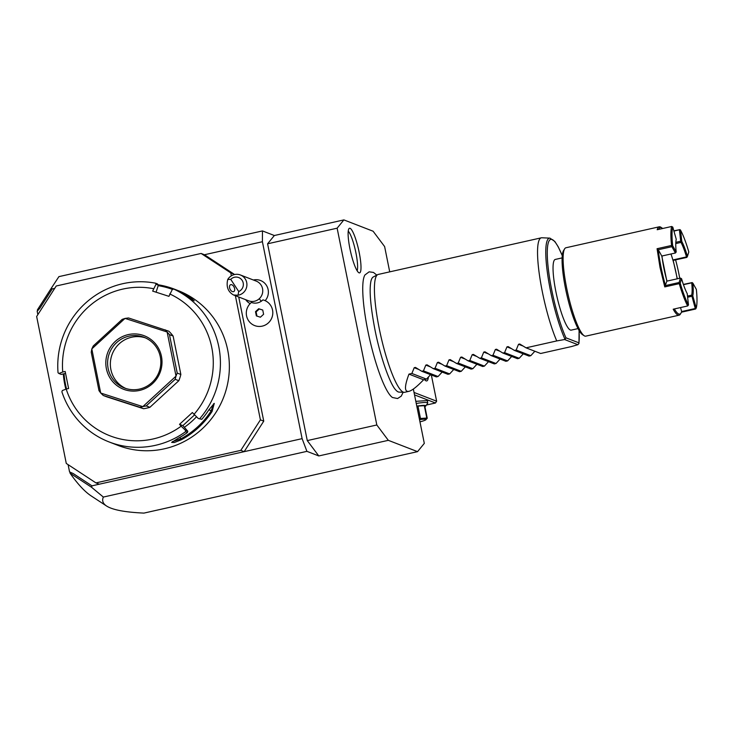 <?xml version="1.0" encoding="UTF-8"?>
<svg xmlns="http://www.w3.org/2000/svg" width="733" height="733" viewBox="0 0 733 733"><rect width="100%" height="100%" fill="white"/><g stroke="black" fill="none" stroke-linecap="round" stroke-linejoin="round"><path stroke-width="1.1" d="M389.718 271.861L384.623 246.572L373.106 231.225L343.878 219.9L337.134 228.183L376.817 424.975L388.325 440.331L417.553 451.647L424.306 443.373L413.348 389.058M403.141 392.292L401.244 396.141L397.588 398.541L392.476 397.506A63.826 11.545 -102.7 0 1 367.847 330.794A63.826 11.545 -102.7 0 1 364.952 274.948L369.13 271.833L373.464 272.429L376.817 275.104M349.943 248.771A22.879 4.141 -102.7 0 1 349.137 228.458A22.879 4.141 -102.7 0 1 359.17 252.344A22.879 4.141 -102.7 0 1 359.106 272.85A22.879 4.141 -102.7 0 1 349.943 248.771M274.344 235.522L262.469 230.922L262.405 241.734L302.115 438.646L306.916 451.345L318.791 455.944L307.274 440.597L267.591 243.796L274.344 235.522L343.878 219.9M262.469 230.922L58.906 276.634L51.411 288.051L52.263 288.93L54.7 288.381M306.916 451.345L103.353 497.066L91.579 487.289L91.964 485.842L302.115 438.646M388.325 440.331L318.791 455.944M70.927 472.519L70.121 473.28C77.762 484.156 84.79 491.715 91.204 495.939L106.56 506.008C112.525 509.866 124.986 512.23 143.934 513.1L417.553 451.647M106.56 506.008C102.886 503.58 101.814 500.602 103.353 497.066M262.405 241.734L204.461 254.745L234.12 274.197L230.776 272.905L201.108 253.453L56.239 285.989L36.65 316.5L66.282 463.448L95.95 482.9L240.818 450.364L260.407 419.853L235.375 295.701M240.818 450.364L244.162 451.665L263.752 421.145L238.72 296.993M253.38 280.006A12.69 12.388 111.2 0 1 265.172 300.667M245.738 299.715A12.69 12.388 -68.8 0 0 250.155 303.618M204.461 254.745L201.108 253.453M231.362 275.819L230.776 272.905M263.752 421.145L260.407 419.853M95.95 482.9L99.294 484.192M109.098 441.944A83.031 81.07 -68.8 0 0 185.513 431.719L185.467 430.298L181.161 426.185A76.992 75.169 -68.8 0 1 66.19 389.058L62.342 390.542L61.884 391.798A83.031 81.07 -68.8 0 0 109.098 441.944L118.05 445.417A83.031 81.07 -68.8 0 0 200.274 430.573A83.031 81.07 -68.8 0 0 227.716 350.09A83.031 81.07 -68.8 0 0 178.027 290.561L174.436 289.169A83.031 81.07 111.2 0 1 188.94 296.581L194.181 300.878M181.161 426.185L179.521 424.334L192.358 412.542L198.295 418.506L201.777 419.322A83.031 81.07 -68.8 0 0 208.685 410.104L214.274 403.379L212.103 411.424A83.031 81.07 111.2 0 1 181.161 439.846L174.289 442.53L171.641 442.42L177.752 438.526A83.031 81.07 -68.8 0 0 187.456 432.479L185.513 431.719M199.825 418.561A83.031 81.07 -68.8 0 0 218.773 346.627A83.031 81.07 -68.8 0 0 173.712 289.059L172.292 289.526L168.929 296.343L152.656 291.093L156.019 284.276L155.561 283.195L157.513 283.946L158.355 285.183L156.019 284.276M65.86 389.186A83.031 81.07 111.2 0 1 64.77 384.486A83.031 81.07 111.2 0 1 63.331 373.931M66.19 389.058L68.609 388.508L65.164 371.466L62.754 372.007A76.992 75.169 -68.8 0 1 153.435 288.692M64.037 373.766A82.123 80.181 -68.8 0 0 66.566 388.976M188.39 297.158L188.94 296.581C196.6 302.417 195.464 301.978 185.531 295.262A83.031 81.07 -68.8 0 0 175.663 289.81L173.712 289.059M158.09 284.771A83.031 81.07 111.2 0 1 174.436 289.169M155.561 283.195A83.031 81.07 -68.8 0 0 58.044 372.776L58.906 373.491L62.754 372.007M65.567 373.427L61.242 374.398L58.906 373.491M158.2 285.668A82.123 80.181 111.2 0 1 172.585 289.434M193.998 414.392A76.992 75.169 -68.8 0 0 169.708 293.951M100.687 392.97L98.982 390.634L91.231 352.197L91.817 348.981L100.687 392.97A45.29 44.218 -68.8 0 0 100.76 393.053L103.243 395.463L106.899 396.874L143.586 408.721A45.29 44.218 -68.8 0 0 149.889 407.31L178.825 380.72A45.29 44.218 -68.8 0 0 180.859 374.481L173.116 336.044A45.29 44.218 -68.8 0 0 168.847 331.215L128.504 317.957L125.077 318.415A45.29 44.218 111.2 0 0 124.967 318.443L91.854 348.871L93.265 345.958L122.2 319.368L124.967 318.443M179.521 424.334L182.874 425.626L187.795 431.206L187.456 432.479M194.538 414.915L182.874 425.626M201.777 419.322L198.295 418.506M212.103 411.424L211.177 410.865A82.123 80.181 111.2 0 1 180.575 438.975L172.457 441.623M213.569 403.819L211.177 410.865L208.96 409.683M181.161 439.846L179.933 437.326M187.795 431.206L185.467 430.298M184.349 427.293A73.978 72.228 -68.8 0 0 196.49 416.784M156.065 292.192L158.355 285.183M173.116 336.044L169.46 334.633L167.142 332.058A45.29 44.218 111.2 0 0 167.069 331.976L125.077 318.415M165.191 329.804L167.069 331.976M180.859 374.481L177.212 373.06L169.46 334.633M178.825 380.72L175.178 379.309L175.984 376.157A45.29 44.218 -68.8 0 0 176.012 376.047L167.142 332.058M177.212 373.06L176.012 376.047M149.889 407.31L146.233 405.89L175.178 379.309M143.586 408.721L139.93 407.31L142.752 406.613A45.29 44.218 -68.8 0 0 142.862 406.586L175.984 376.157M146.233 405.89L142.862 406.586M103.243 395.463L139.93 407.31M100.76 393.053L142.752 406.613M106.386 368.699A28.688 28.01 111.2 0 1 128.284 334.596A28.688 28.01 111.2 0 1 161.443 356.33A28.688 28.01 111.2 0 1 139.545 390.432A28.688 28.01 111.2 0 1 106.386 368.699M160.298 356.779A27.176 26.535 111.2 0 1 151.31 383.112A27.176 26.535 111.2 0 1 124.408 387.977A27.176 26.535 111.2 0 1 108.145 368.488A27.176 26.535 111.2 0 1 117.124 342.146A27.176 26.535 111.2 0 1 144.034 337.29A27.176 26.535 111.2 0 1 160.298 356.779M125.792 388.463A27.176 26.535 -68.8 0 1 110.885 369.551A27.176 26.535 111.2 0 1 119.305 343.713A27.176 26.535 111.2 0 1 145.391 337.858M52.263 288.93L39.866 308.226L37.172 311.278L37.85 314.631M68.096 464.64L69.562 471.915L73.199 473.536L91.964 485.842M70.395 473.399L91.579 487.289M70.121 473.28L69.873 472.052M51.411 288.051L37.42 309.839L38.134 310.187M37.401 311.021L37.42 309.839M431.343 374.975L436.63 401.198L414.035 392.448M428.374 377.101A28.688 5.186 -102.7 0 1 425.69 380.656A28.688 5.186 -102.7 0 1 424.563 379.557M414.53 394.885L435.475 402.994L426.432 405.028M415.831 401.336L427.925 400.53L427.449 401.437M435.475 402.994L436.63 401.198M425.589 379.327A27.176 4.92 -102.7 0 1 424.948 379.776A27.176 4.92 -102.7 0 1 424.755 379.795M416.262 403.489A15.1 1.787 -11.4 0 1 427.751 402.939A15.1 1.787 -11.4 0 1 427.687 403.168L425.809 405.963A12.681 1.503 -11.4 0 1 424.902 406.586M416.793 406.128A12.681 1.503 -11.4 0 1 425.809 405.963M424.315 405.697L426.808 418.067A11.627 1.374 168.6 0 1 427.082 418.14A11.627 1.374 168.6 0 1 427.247 418.241L424.755 405.862A11.627 1.374 -11.4 0 0 424.315 405.697L417.975 406.082A11.627 1.374 168.6 0 0 416.82 406.256M417.975 406.082L420.467 418.461A11.627 1.374 168.6 0 0 419.313 418.635M420.467 418.461L426.808 418.067M427.247 418.241L425.846 419.78A10.115 1.2 168.6 0 0 425.8 419.322A10.115 1.2 168.6 0 0 419.523 419.67M419.963 421.851A10.115 1.2 168.6 0 0 425.846 419.78M254.663 325.58L254.681 325.589A13.524 13.203 -68.8 0 1 251.419 302.454A11.068 10.812 -68.8 0 0 262.918 299.87A13.524 13.203 -68.8 0 1 264.439 300.356A13.524 13.203 -68.8 0 0 264.439 300.356A13.524 13.203 -68.8 0 1 271.879 317.746A13.524 13.203 -68.8 0 1 254.681 325.589A13.524 13.203 -68.8 0 0 254.681 325.589A13.524 13.203 -68.8 0 0 271.87 317.737A13.524 13.203 -68.8 0 0 264.439 300.356M258.694 308.73L255.505 311.662L256.358 315.905L260.407 317.206L263.605 314.274L262.744 310.032L258.694 308.73L259.308 308.959L256.11 311.901L256.962 316.097M255.505 311.662L256.11 311.901M262.753 310.077L259.308 308.959M230.739 279.355L227.725 279.511C226.066 286.695 228.018 291.853 233.589 295.005L248.588 300.814A10.564 10.317 -68.8 0 0 258.098 299.66A10.564 10.317 111.2 0 0 256.22 281.106L240.387 274.976A10.564 10.317 111.2 0 1 238.014 295.234L238.72 291.532A7.55 7.367 -68.8 0 0 242.137 280.354A7.55 7.367 -68.8 0 0 230.739 279.355L238.72 291.532M227.725 279.511A10.564 10.317 111.2 0 1 240.387 274.976M233.589 295.005L238.014 295.234M230.455 289.883A3.775 2.272 -115.4 0 0 233.717 291.587A3.775 2.272 -115.4 0 0 233.745 286.466A3.775 2.272 -115.4 0 0 230.483 284.771A3.775 2.272 -115.4 0 0 230.455 289.883M233.809 286.566L234.478 288.032M376.817 424.975L307.274 440.597M267.591 243.796L337.134 228.183M404.13 392.338L399.082 392.109A59.061 10.683 -102.7 0 1 395.426 389.58C389.782 383.423 380.079 356.119 374.939 329.639C370.412 305.835 369.102 289.572 371.008 280.849A59.061 10.683 -102.7 0 1 373.234 277.001L377.697 274.637A60.39 10.931 77.3 0 0 379.263 328.65A60.39 10.931 77.3 0 0 404.13 392.338A60.39 10.931 77.3 0 0 404.671 392.292L408.858 391.349C412.047 390.57 416.949 386.712 423.582 379.776L426.478 379.126L430.555 374.673M541.33 237.813A60.39 10.931 77.3 0 0 542.383 292.018A60.39 10.931 77.3 0 0 556.741 340.927L565.07 339.452A58.264 10.546 -102.7 0 1 547.872 275.956A58.264 10.546 -102.7 0 1 549.933 238.133L541.87 237.767A60.39 10.931 77.3 0 0 541.33 237.813L378.21 274.444A60.39 10.931 77.3 0 0 377.697 274.637M408.858 391.349C404.341 392.118 404.378 386.373 408.968 374.114L411.864 373.464L414.218 367.7L415.455 367.425L421.722 371.255L423.454 370.861L425.809 365.098L427.037 364.823L433.313 368.644L435.045 368.259L437.399 362.496L438.627 362.221L444.904 366.042L446.635 365.657L448.99 359.894L450.218 359.619L456.494 363.44L458.226 363.055L460.581 357.292L461.808 357.017L468.085 360.838L469.807 360.453L472.171 354.69L473.399 354.415L479.666 358.235L481.398 357.851L483.762 352.087L484.989 351.813L491.257 355.633L492.988 355.248L495.352 349.485L496.58 349.21L502.847 353.031L504.579 352.646L506.943 346.883L508.171 346.608L514.438 350.429L516.169 350.044L518.524 344.281L519.761 344.006L526.028 347.827L540.642 353.489L571.346 346.59L577.888 344.693L578.969 343.438L579.097 330.565M562.275 255.762A56.798 10.28 -102.7 0 0 547.377 257.53A56.798 10.28 -102.7 0 0 565.949 337.821L565.07 339.452M578.007 328.604L571.19 330.134A36.229 6.56 -102.7 0 1 555.944 291.954A36.229 6.56 -102.7 0 1 555.312 259.427L562.129 257.897M683.468 284.679L691.714 282.828A30.19 5.461 -102.7 0 1 691.64 295.17L695.278 308.492L681.663 311.552A44.383 8.036 -102.7 0 1 681.021 313.046L680.38 314.109A45.29 8.191 -102.7 0 1 679.079 315.19L585.777 336.145A45.29 8.191 -102.7 0 1 584.137 335.723L582.414 334.587A43.778 7.926 -102.7 0 1 565.583 288.857A43.778 7.926 -102.7 0 1 563.558 250.613L564.63 248.844A45.29 8.191 -102.7 0 1 565.931 247.763L659.233 226.809A45.29 8.191 -102.7 0 1 660.873 227.239L661.908 227.917A44.383 8.036 -102.7 0 1 662.641 228.513M584.137 335.723A45.29 8.191 -102.7 0 1 566.728 288.417A45.29 8.191 -102.7 0 1 564.63 248.844M673.92 231.115L679.949 229.612L673.847 230.831M679.079 315.19A45.29 8.191 -102.7 0 1 673.206 309.207L687.691 305.954A45.29 8.191 -102.7 0 1 679.262 283.653L664.776 286.905L660.021 267.463L657.07 248.716L671.556 245.463A45.29 8.191 -102.7 0 1 671.675 226.479L657.189 229.731A45.29 8.191 -102.7 0 1 659.233 226.809M679.738 278.247A44.383 8.036 77.3 0 0 675.624 259.922M681.443 312.194L695.608 309.014L696.24 307.997A44.383 8.036 77.3 0 0 696.35 289.388L692.832 283.085L691.714 282.828M671.556 245.463L671.886 246.682L658.271 249.733L657.07 248.716M664.776 286.905L666.847 281.151L661.78 256.046L658.271 249.733A44.383 8.036 77.3 0 0 665.491 285.568L679.106 282.507L679.262 283.653M672.784 227.111A44.383 8.036 77.3 0 0 672.665 245.711L676.192 252.024A31.098 5.626 -102.7 0 1 676.266 239.315L672.784 227.111L671.675 226.479M672.161 245.976L672.665 245.711M658.61 229.42A44.383 8.036 -102.7 0 1 661.908 227.917M688.8 251.96A44.383 8.036 77.3 0 0 680.536 230.116L681.8 241.459A31.098 5.626 -102.7 0 1 687.444 256.385L688.8 251.96M679.949 229.612L680.536 230.116M675.771 243.585L681.003 242.412A30.19 5.461 -102.7 0 1 686.491 256.907L686.812 257.411L673.004 260.426M673.196 260.462L677.319 278.797M683.376 284.413L692.218 282.571M695.278 308.492L695.883 308.657M681.021 313.046A44.383 8.036 -102.7 0 1 674.378 308.941M687.691 305.954L688.479 304.992L687.224 293.649A31.098 5.626 -102.7 0 1 681.571 278.723L680.215 283.14L679.628 282.984M680.215 283.14A44.383 8.036 77.3 0 0 688.479 304.992M681.571 278.723L680.462 278.091L666.847 281.142M680.462 278.091L679.106 282.507M671.886 246.682L675.405 252.995L676.192 252.024M661.789 256.046L675.405 252.995M675.835 242.311L680.691 241.221L681.003 242.412M679.427 229.878L680.691 241.221M677.145 278.833A30.19 5.461 77.3 0 0 672.876 259.958A30.19 5.461 -102.7 0 0 670.97 253.984M667.012 281.106A30.19 5.461 -102.7 0 1 661.972 256.009M691.64 295.17L687.49 296.095M686.491 256.907L672.876 259.958M687.078 257.063L687.444 256.385M681.8 241.459L681.269 241.725M692.832 283.085A31.098 5.626 -102.7 0 1 692.749 295.793L696.24 307.997M692.144 295.628L692.749 295.793M681.663 311.552L680.517 307.558M691.796 296.288L687.618 297.222M526.028 347.827L556.741 340.927M421.722 371.255L436.337 376.909L438.068 376.524L442.146 372.071M433.313 368.644L447.927 374.306L449.659 373.922L453.736 369.469M444.904 366.042L459.518 371.704L461.24 371.319L465.327 366.866M456.494 363.44L471.099 369.102L472.831 368.717L476.917 364.264M468.085 360.838L482.69 366.5L484.421 366.115L488.508 361.662M479.666 358.235L494.28 363.898L496.012 363.504L500.098 359.06M491.257 355.633L505.871 361.296L507.603 360.902L511.689 356.458M502.847 353.031L517.461 358.694L519.193 358.3L523.28 353.856M514.438 350.429L529.052 356.091L530.784 355.697L534.861 351.244M530.784 355.697L516.169 350.044M519.193 358.3L504.579 352.646M507.603 360.902L492.988 355.248M496.012 363.504L481.398 357.851M484.421 366.115L469.807 360.453M472.831 368.717L458.226 363.055M461.24 371.319L446.635 365.657M449.659 373.922L435.045 368.259M438.068 376.524L423.454 370.861M426.478 379.126L411.864 373.464M408.968 374.114L423.582 379.776M357.145 270.789A21.138 3.821 77.3 0 0 355.917 252.858A21.138 3.821 77.3 0 0 348.239 231.161M259.262 298.743A13.588 1.686 55.5 0 0 261.315 301.217M579.052 330.482A56.798 10.28 -102.7 0 1 578.933 342.852L565.949 337.821M564.685 339.571L577.888 344.693M518.524 344.281L523.105 346.049M506.943 346.883L511.515 348.651M495.352 349.485L499.924 351.254M483.762 352.087L488.343 353.865M472.171 354.69L476.752 356.467M460.581 357.292L465.162 359.069M448.99 359.894L453.571 361.671M437.399 362.496L441.981 364.274M425.809 365.098L430.39 366.876M414.218 367.7L418.8 369.478M427.192 400.145L427.751 402.939M549.933 238.133L554.817 241.441L558.234 246.829L562.284 255.661"/></g></svg>
